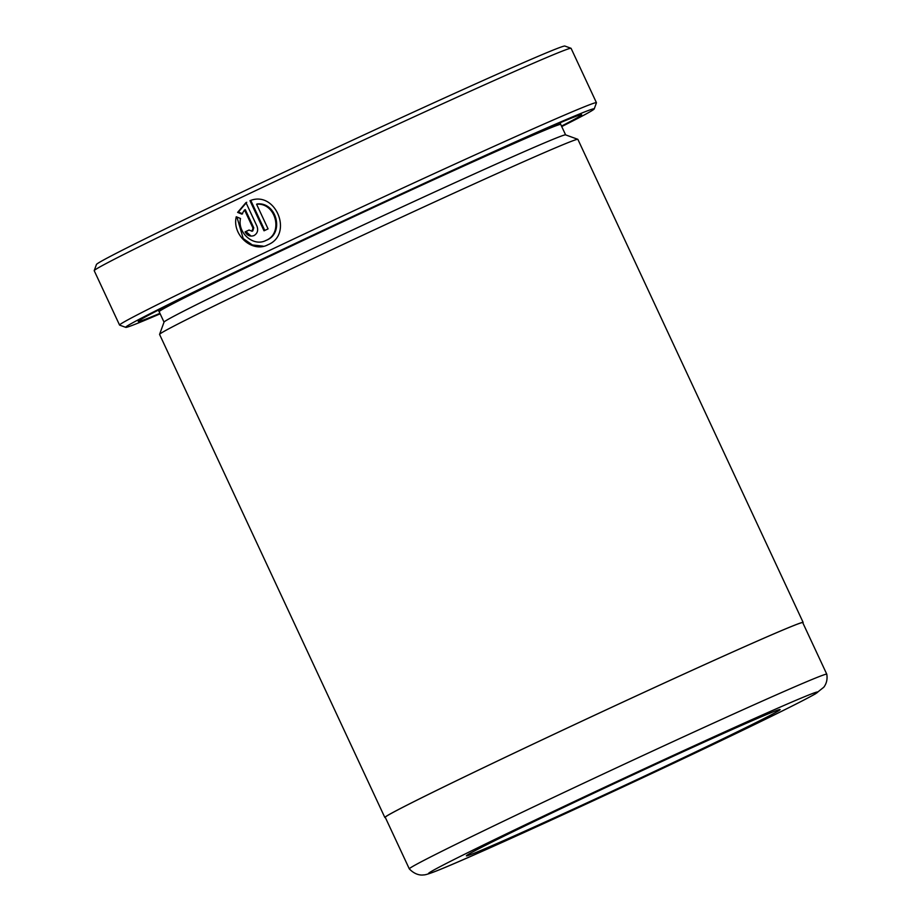 <?xml version="1.0" encoding="UTF-8"?>
<svg xmlns="http://www.w3.org/2000/svg" width="921" height="921" viewBox="0 0 921 921"><rect width="100%" height="100%" fill="white"/><g stroke="black" fill="none" stroke-linecap="round" stroke-linejoin="round"><path stroke-width="1.38" d="M826.782 674.207L802.732 622.631A230.319 4.018 155 0 0 788.123 627.846A230.319 4.018 155 0 0 554.108 734.21A230.319 4.018 155 0 0 385.254 817.307L409.304 868.871A230.319 4.018 -25 0 1 578.158 785.774A230.319 4.018 -25 0 1 812.172 679.422A230.319 4.018 -25 0 1 826.782 674.207A230.319 4.018 -25 0 1 826.782 674.218C827.588 679.157 826.598 683.486 823.811 687.216L815.58 693.755C802.226 701.261 772.086 716.25 725.172 738.711C627.489 785.613 481.671 852.57 441.677 868.848C426.009 875.307 424.443 874.881 423.211 874.95C423.107 874.95 416.396 876.285 409.315 868.883A230.319 4.018 -25 0 1 409.304 868.871M256.579 204.243L257.339 203.921C276.599 201.998 284.462 233.001 266.802 240.082L266.031 240.404C283.656 233.312 275.874 202.355 256.579 204.243L268.069 228.892A263.084 4.593 155 0 0 264.016 230.803L249.982 200.686C275.678 190.106 293.672 234.233 268.046 244.721L267.067 245.159M268.046 244.721C252.25 253.298 231.804 234.809 236.271 216.757L240.496 218.496C237.25 232.863 253.551 247.162 266.031 240.404M244.526 209.965L245.285 209.643L253.759 227.809L252.791 230.918L251.917 231.275L252.999 228.132L244.526 209.965L241.855 214.121L237.618 212.383L245.965 202.597L256.982 226.232C258.444 230.354 257.466 233.45 254.035 235.557L253.736 235.684M254.035 235.557C250.259 236.881 247.289 235.661 245.101 231.885A263.084 4.593 -25 0 1 249.038 230.02L252.02 231.229M384.84 817.491L159.575 334.427A230.78 4.029 -25 0 1 159.586 334.346L164.053 322.085A221.547 3.868 -25 0 1 328.187 241.417A221.547 3.868 -25 0 1 551.575 139.923A221.547 3.868 -25 0 1 565.563 134.857L577.824 139.313A230.78 4.029 -25 0 1 577.881 139.37L803.147 622.435A230.78 4.029 155 0 0 788.514 627.662A230.78 4.029 155 0 0 554.028 734.233A230.78 4.029 155 0 0 384.84 817.491A230.78 4.029 155 0 0 385.369 817.537M159.586 334.346A230.78 4.029 -25 0 1 330.558 250.316A230.78 4.029 -25 0 1 563.249 144.585A230.78 4.029 -25 0 1 577.824 139.313M159.932 313.347A244.618 4.271 -25 0 1 153.772 315.915A244.618 4.271 -25 0 1 138.254 321.371A244.618 4.271 -25 0 1 319.495 232.311A244.618 4.271 -25 0 1 566.15 120.237A244.618 4.271 -25 0 1 581.6 114.641A244.618 4.271 -25 0 1 561.511 126.085M561.729 126.557A258.467 4.513 155 0 0 594.206 108.931A258.467 4.513 155 0 0 577.812 114.688A258.467 4.513 155 0 0 313.186 234.993A258.467 4.513 155 0 0 125.774 327.358A258.467 4.513 155 0 0 142.099 321.452A258.467 4.513 155 0 0 160.15 313.808M125.774 327.358L119.638 325.136A263.084 4.593 -25 0 1 119.569 325.078A263.084 4.593 -25 0 1 312.438 230.158A263.084 4.593 -25 0 1 579.758 108.666A263.084 4.593 -25 0 1 596.44 102.703A263.084 4.593 -25 0 1 596.44 102.795L594.206 108.931M94.218 270.613L96.452 264.488A258.467 4.513 -25 0 1 287.951 170.373A258.467 4.513 -25 0 1 548.559 51.956A258.467 4.513 -25 0 1 564.884 46.05L571.02 48.283A263.084 4.593 155 0 0 554.407 54.293A263.084 4.593 155 0 0 289.136 174.829A263.084 4.593 155 0 0 94.218 270.613A263.084 4.593 155 0 0 94.218 270.705L119.569 325.078M769.139 713.476A173.079 3.016 -25 0 1 780.064 709.515A173.079 3.016 -25 0 1 654.566 771.372A173.079 3.016 -25 0 1 477.354 851.937A173.079 3.016 -25 0 1 466.383 855.793A173.079 3.016 -25 0 1 594.621 792.774A173.079 3.016 -25 0 1 769.139 713.476M596.44 102.703L571.089 48.341A263.084 4.593 155 0 0 571.02 48.283M246.724 202.275L238.389 212.06L242.626 213.81M238.389 212.06L237.618 212.383M249.05 230.054A260.781 4.547 155 0 0 245.872 231.562L245.101 231.885M245.872 231.562L250.581 235.603M236.927 217.022L243.202 238.539L252.377 244.951L263.141 246.149M250.777 200.433L264.776 230.457M164.03 322.131L159.172 311.701A221.547 3.868 -25 0 1 321.59 231.77A221.547 3.868 -25 0 1 546.694 129.458A221.547 3.868 -25 0 1 560.739 124.45L560.198 122.712M804.148 696.863A214.616 3.742 155 0 0 551.748 812.184A214.616 3.742 155 0 0 442.345 868.549A214.616 3.742 155 0 0 694.745 753.217A214.616 3.742 155 0 0 804.148 696.863M253.759 227.809L252.999 228.132M159.172 311.701L158.193 310.17M565.609 134.869L560.739 124.45"/></g></svg>
